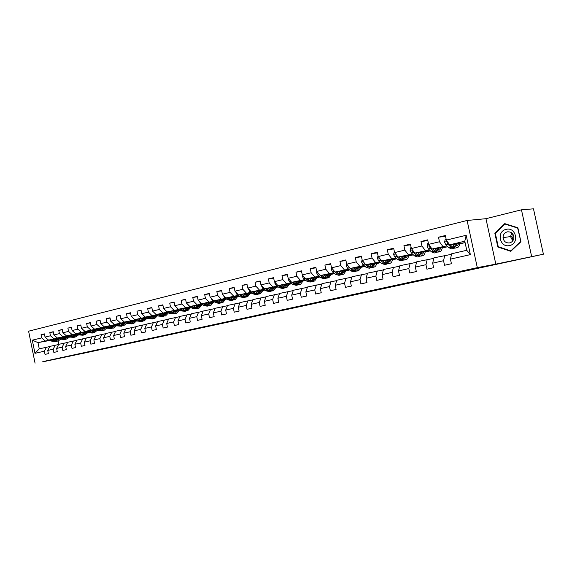 <?xml version="1.0" encoding="UTF-8"?>
<svg xmlns="http://www.w3.org/2000/svg" width="572" height="572" viewBox="0 0 572 572"><rect width="100%" height="100%" fill="white"/><g stroke="black" fill="none" stroke-linecap="round" stroke-linejoin="round"><path stroke-width="0.86" d="M213.313 324.882L225.261 322.501L213.313 324.882M252.316 316.53L238.259 319.498L252.316 316.53M495.824 264.135L543.4 254.204L533.483 208.83L521.457 209.81L485.964 218.69L467.102 220.463L477.313 267.646L495.824 264.135L485.964 218.69M42.8 361.611L477.313 267.646M42.843 361.819L82.153 353.525M543.4 254.204L82.168 353.567M225.118 322.336L236.679 320.041L225.118 322.336M226.569 322.007L248.563 317.474L226.569 322.007M467.102 220.463L28.6 331.188L35.064 363.17M445.531 236.365L438.488 237.208L439.468 241.756L428.628 244.373L427.656 239.861L420.978 241.498L421.943 245.989L411.382 248.541L410.431 244.087L403.925 245.688L404.869 250.114L394.587 252.602L393.65 248.205L387.308 249.764L388.245 254.132L378.221 256.556L377.291 252.216L371.114 253.732L372.036 258.051L362.262 260.41L361.354 256.127L355.326 257.607L356.234 261.869L346.711 264.171L345.81 259.938L339.932 261.383L340.826 265.594L331.538 267.839L330.652 263.663L324.917 265.065L325.797 269.226L316.731 271.421L315.858 267.288L310.267 268.661L311.132 272.772L302.281 274.91L301.423 270.835L295.96 272.172L296.818 276.233L288.174 278.321L287.33 274.288L281.996 275.597L282.84 279.608L274.403 281.653L273.566 277.663L268.354 278.943L269.19 282.911L260.946 284.906L260.124 280.966L255.033 282.21L255.856 286.136L247.798 288.081L246.982 284.184L242.013 285.407L242.821 289.282L234.949 291.184L234.148 287.337L229.286 288.524L230.087 292.363L222.394 294.222L221.6 290.412L216.845 291.577L217.632 295.374L210.11 297.19L209.323 293.422L204.676 294.566L205.455 298.312L198.098 300.093L197.326 296.368L192.778 297.483L193.543 301.194L186.343 302.938L185.578 299.249L181.131 300.343L181.889 304.011L174.846 305.713L174.088 302.066L169.734 303.139L170.485 306.771L163.585 308.437L162.841 304.826L158.58 305.87L159.323 309.466L152.567 311.096L151.83 307.529L147.662 308.551L148.391 312.112L141.777 313.706L141.048 310.174L136.965 311.175L137.688 314.693L131.21 316.259L130.487 312.762L126.483 313.749L127.198 317.231L120.856 318.761L120.149 315.301L116.223 316.266L116.931 319.712L110.711 321.214L110.01 317.789L106.163 318.733L106.864 322.143L100.772 323.623L100.071 320.227L96.303 321.149L96.997 324.531L91.019 325.976L90.34 322.615L86.644 323.523L87.323 326.869L81.467 328.285L80.788 324.96L77.17 325.847L77.842 329.165L72.101 330.552L71.428 327.255L67.875 328.128L68.54 331.41L62.906 332.768L62.241 329.508L58.759 330.359L59.416 333.612L53.89 334.949L53.239 331.717L49.814 332.554L50.472 335.778L45.045 337.087L44.394 333.884L41.041 334.706L41.684 337.902L32.304 340.168L34.963 353.332L39.253 348.841L49.75 346.56M438.488 237.208L445.352 235.521L446.339 240.09L466.187 235.292L470.363 254.626L450.443 259.137L451.43 263.721L444.53 265.258L443.55 260.703L432.668 263.17L433.64 267.689L426.926 269.183L425.961 264.693L415.365 267.095L416.316 271.55L409.781 273.008L408.83 268.575L398.505 270.913L399.449 275.318L393.071 276.741L392.135 272.358L382.082 274.639L383.004 278.986L376.791 280.373L375.868 276.047L366.066 278.271L366.981 282.561L360.925 283.912L360.017 279.644L350.457 281.81L351.351 286.05L345.445 287.366L344.551 283.147L335.228 285.264L336.114 289.446L330.351 290.733L329.472 286.565L320.37 288.631L321.242 292.764L315.622 294.022L314.75 289.904L305.87 291.92L306.728 296.003L301.244 297.225L300.386 293.157L291.713 295.123L292.564 299.163L287.201 300.357L286.358 296.339L277.892 298.262L278.728 302.252L273.495 303.417L272.658 299.449L264.386 301.322L265.215 305.269L260.103 306.406L259.28 302.481L251.194 304.311L252.009 308.215L247.011 309.33L246.203 305.441L238.302 307.236L239.11 311.089L234.22 312.183L233.419 308.344L225.697 310.095L226.491 313.906L221.714 314.972L220.928 311.175L213.37 312.884L214.157 316.659L209.488 317.703L208.708 313.942L201.323 315.622L202.095 319.348L197.526 320.37L196.754 316.652L189.525 318.297L190.29 321.986L185.821 322.98L185.056 319.305L177.985 320.906L178.743 324.56L174.367 325.539L173.616 321.9L166.695 323.473L167.439 327.084L163.156 328.035L162.412 324.438L155.634 325.976L156.37 329.551L152.173 330.487L151.444 326.927L144.809 328.428L145.538 331.967L141.427 332.883L140.705 329.365L134.205 330.838L134.92 334.334L130.895 335.235L130.18 331.746L123.817 333.19L124.524 336.658L120.585 337.537L119.877 334.084L113.635 335.499L114.336 338.931L110.475 339.789L109.774 336.372L103.661 337.759L104.354 341.155L100.565 342.006L99.878 338.617L93.88 339.975L94.566 343.343L90.855 344.172L90.169 340.819L84.291 342.149L84.971 345.481L81.331 346.296L80.659 342.978L74.889 344.28L75.561 347.583L71.993 348.377L71.321 345.088L65.673 346.375L66.338 349.642L62.834 350.421L62.169 347.168L56.628 348.427L57.286 351.658L53.847 352.423L53.189 349.199L47.748 350.436L48.398 353.639L45.031 354.397L44.38 351.201L34.963 353.332M447.862 246.775L432.01 248.992L446.932 245.853M451.508 254.311L433.919 257.858L432.668 263.17M442.835 246.425L439.468 241.756M432.01 248.992L428.628 244.373M443.55 260.703L444.759 255.362M430.38 250.858L414.793 253.081L429.486 249.993M433.798 258.365L416.666 261.833L415.365 267.095M425.332 250.579L421.943 245.989M414.793 253.081L411.382 248.541M425.961 264.693L427.227 259.402M413.349 254.84L398.019 257.071L412.483 254.025M416.552 262.312L399.864 265.708L398.505 270.913M408.286 254.626L404.869 250.114M398.019 257.071L394.587 252.602M408.83 268.575L410.153 263.334M396.761 258.716L381.674 260.954L395.917 257.951M399.749 266.166L383.49 269.483L382.082 274.639M391.684 258.573L388.245 254.132M381.674 260.954L378.221 256.556M392.135 272.358L393.522 267.174M380.587 262.505L365.737 264.736L379.772 261.783M383.376 269.92L367.531 273.166L366.066 278.271M375.497 262.419L372.036 258.051M365.737 264.736L362.262 260.41M375.868 276.047L377.305 270.906M364.814 266.202L350.193 268.432L364.021 265.515M376.648 263.606L377.127 263.535L376.641 263.649M367.41 273.573L351.959 276.755L350.457 281.81M359.709 266.173L356.234 261.869M350.193 268.432L346.711 264.171M360.017 279.644L361.497 274.553M349.435 269.805L335.035 272.036L348.663 269.162M361.268 267.231L361.954 267.124L361.254 267.288M351.844 277.148L336.779 280.251L335.228 285.264M344.323 269.827L340.826 265.594M335.035 272.036L331.538 267.839M344.551 283.147L346.074 278.106M334.42 273.33L320.241 275.547L333.676 272.715M346.26 270.763L347.14 270.627L346.239 270.835M336.658 280.63L321.964 283.669L320.37 288.631M329.3 273.395L325.797 269.226M320.241 275.547L316.731 271.421M329.472 286.565L331.038 281.574M319.777 276.769L305.805 278.979L319.054 276.183M325.575 275.161L325.983 275.096M331.61 274.21L332.675 274.045L331.581 274.303M321.843 284.027L307.5 287.001L305.87 291.92M314.65 276.877L311.132 272.772M305.805 278.979L302.281 274.91M314.75 289.904L316.359 284.956M305.477 280.13L291.713 282.325L304.769 279.572M311.189 278.55L311.769 278.457M317.296 277.584L318.547 277.384L317.274 277.685M307.386 287.344L293.379 290.254L291.713 295.123M300.343 280.273L296.818 276.233M291.713 282.325L288.174 278.321M300.386 293.157L302.03 288.259M291.513 283.405L277.942 285.6L290.826 282.883M297.14 281.867L297.89 281.746M303.324 280.873L304.74 280.645L303.289 280.988M293.264 290.59L279.594 293.436L277.892 298.262M286.379 283.59L282.84 279.608M277.942 285.6L274.403 281.653M286.358 296.339L288.038 291.484M277.87 286.615L264.493 288.788L277.205 286.114M283.419 285.106L284.327 284.956M289.668 284.091L291.248 283.841L289.632 284.22M279.479 293.751L266.123 296.539L264.386 301.322M272.737 286.837L269.19 282.911M264.493 288.788L260.946 284.906M272.658 299.449L274.374 294.637M264.543 289.747L251.358 291.913L263.892 289.268M270.005 288.267L271.071 288.095M276.326 287.237L278.056 286.958L276.283 287.373M266.009 296.847L252.96 299.571L251.194 304.311M259.409 290.004L255.856 286.136M251.358 291.913L247.798 288.081M259.28 302.481L261.025 297.712M251.516 292.814L238.51 294.966L250.886 292.356M256.907 291.363L258.108 291.162M263.277 290.311L264.936 290.04L263.234 290.462M252.845 299.871L240.09 302.538L238.302 307.236M246.382 293.093L242.821 289.282M238.51 294.966L234.949 291.184M246.203 305.441L247.976 300.722M238.781 295.81L225.954 297.948L238.167 295.374M244.094 294.387L245.438 294.165M250.522 293.322L251.902 293.093M244.709 294.823L245.152 294.73M251.945 293.129L250.479 293.472M239.983 302.824L227.513 305.441L225.697 310.095M233.648 296.117L230.087 292.363M225.954 297.948L222.394 294.222M233.419 308.344L235.221 303.66M226.333 298.741L213.671 300.865L225.725 298.319M231.574 297.347L233.047 297.097M238.052 296.267L239.153 296.082M232.168 297.762L232.754 297.662M239.232 296.132L238.002 296.425M227.406 305.713L215.215 308.272L213.37 312.884M221.2 299.077L217.632 295.374M213.671 300.865L210.11 297.19M220.928 311.175L222.751 306.535M214.15 301.608L201.666 303.718L213.563 301.208M219.319 300.243L220.921 299.971M225.847 299.142L226.698 298.999M219.898 300.643L220.635 300.514M226.798 299.07L225.79 299.313M215.108 308.537L203.182 311.046L201.323 315.622M209.023 301.973L205.455 298.312M201.666 303.718L198.098 300.093M208.708 313.942L210.553 309.352M202.238 304.418L189.911 306.513L201.666 304.032M207.336 303.074L209.052 302.781M213.907 301.959L214.507 301.859M207.901 303.453L208.773 303.31M214.636 301.945L213.849 302.138M203.081 311.304L191.413 313.763L189.525 318.297M197.111 304.805L193.543 301.194M189.911 306.513L186.343 302.938M196.754 316.652L198.627 312.097M190.576 307.164L178.407 309.245L190.018 306.792M195.61 305.841L197.44 305.534M202.216 304.719L202.581 304.654M196.16 306.213L197.168 306.041M202.738 304.762L202.152 304.897M191.313 314.007L179.894 316.416L177.985 320.906M185.457 307.572L181.889 304.011M178.407 309.245L174.846 305.713M185.056 319.305L186.951 314.793M179.165 309.86L167.153 311.919L178.614 309.495M184.127 308.558L186.072 308.222M184.978 308.859L185.8 308.716M191.098 307.514L190.712 307.6M179.794 316.652L168.618 319.019L166.695 323.473M174.052 310.281L170.485 306.771M167.153 311.919L163.585 308.437M173.616 321.9L175.532 317.424M167.989 312.491L156.135 314.536L167.46 312.148M172.894 311.211L174.932 310.861M173.416 311.554L174.674 311.34M168.518 319.248L157.579 321.564L155.634 325.976M162.884 312.934L159.323 309.466M156.135 314.536L152.567 311.096M162.412 324.438L164.343 319.998M157.05 315.072L145.338 317.102L156.528 314.736M161.89 313.813L164.028 313.442M161.561 313.599L162.398 314.135L163.771 313.906M168.54 312.848L165.551 315.916L162.133 315.272L160.811 315.587L158.523 314.128M157.479 321.786L146.768 324.052L144.809 328.428M151.952 315.529L148.391 312.112M145.338 317.102L141.777 313.706M151.444 326.927L153.396 322.522M146.332 317.596L134.763 319.612L145.824 317.281M151.108 316.359L153.346 315.973M150.786 316.159L151.63 316.688L153.096 316.416M146.675 324.267L136.179 326.49L134.205 330.838M141.248 318.075L137.688 314.693M134.763 319.612L131.21 316.259M140.705 329.365L142.671 324.996M135.836 320.077L124.41 322.072L135.335 319.769M140.555 318.854L142.878 318.447M141.048 319.162L142.635 318.883M136.086 326.705L125.804 328.886L123.817 333.19M130.759 320.563L127.198 317.231M124.41 322.072L120.856 318.761M130.18 331.746L132.168 327.42M125.547 322.501L114.257 324.488L125.061 322.208M130.209 321.3L132.618 320.878M130.688 321.6L132.375 321.3M125.711 329.086L115.644 331.231L113.635 335.499M120.485 323.008L116.931 319.712M114.257 324.488L110.711 321.214M119.877 334.084L121.872 329.794M115.465 324.882L104.311 326.848L114.993 324.596M120.07 323.702L122.565 323.259M120.542 323.988L122.322 323.673L120.678 324.067M115.551 331.424L105.677 333.526L103.661 337.759M110.41 325.397L106.864 322.143M104.311 326.848L100.772 323.623M109.774 336.372L111.783 332.118M105.584 327.213L94.559 329.165L105.119 326.934M110.131 326.047L112.705 325.597M110.596 326.326L112.469 325.99L110.739 326.412M105.591 333.719L95.91 335.778L93.88 339.975M100.536 327.742L96.997 324.531M94.559 329.165L91.019 325.976M99.878 338.617L101.902 334.398M95.896 329.501L84.999 331.438L95.438 329.229M100.386 328.357L103.031 327.885M100.844 328.621L102.803 328.271M95.824 335.964L86.336 337.988L84.291 342.149M90.862 330.044L87.323 326.869M84.999 331.438L81.467 328.285M90.169 340.819L92.206 336.629M86.393 331.746L75.626 333.662L85.95 331.481M90.834 330.616L93.551 330.13M91.277 330.873L93.329 330.509M86.25 338.166L76.941 340.147L74.889 344.28M81.374 332.296L77.842 329.165M75.626 333.662L72.101 330.552M80.659 342.978L82.704 338.824M77.077 333.941L66.431 335.85L76.641 333.69M81.46 332.832L84.248 332.332M81.896 333.083L84.027 332.697M76.855 340.326L67.732 342.27L65.673 346.375M72.065 334.513L68.54 331.41M66.431 335.85L62.906 332.768M71.321 345.088L73.38 340.969M67.932 336.1L57.407 337.995L67.503 335.857M72.272 335.006L75.118 334.498M72.694 335.249L74.903 334.849M67.646 342.442L58.694 344.358L56.628 348.427M62.934 336.679L59.416 333.612M57.407 337.995L53.89 334.949M62.169 347.168L64.236 343.078M58.966 338.224L48.549 340.097L58.544 337.988M63.249 337.137L66.166 336.615M72.959 335.392L73.745 335.256L73.016 335.428M63.664 337.373L65.952 336.965M58.616 344.523L49.828 346.403L47.748 350.436M53.982 338.81L50.472 335.778M48.549 340.097L45.045 337.087M53.189 349.199L55.269 345.145M50.3 340.383L37.988 342.607L49.75 340.075M54.397 339.232L57.372 338.695M63.921 337.516L64.958 337.33L64 337.559M57.078 339.153L54.948 339.539M45.188 340.898L41.684 337.902M39.253 348.841L37.988 342.607L32.304 340.168M44.38 351.201L46.461 347.175M531.617 256.413L521.457 209.81M58.172 341.055L58.837 344.323M450.443 259.137L451.63 253.775L466.752 250.293L464.793 241.205L449.692 244.795L465.115 242.685M459.652 243.901L464.35 242.793M442.192 248.026L446.961 246.904M425.182 252.052L430.015 250.908M408.601 255.977L413.363 254.847M392.678 259.86L396.811 258.766M377.127 263.535L380.666 262.577M361.954 267.124L364.929 266.302M347.14 270.627L349.578 269.934M332.675 274.045L334.599 273.473M318.547 277.384L319.977 276.934M304.74 280.645L305.705 280.309M291.248 283.841L291.763 283.605M173.466 311.583L174.017 311.447M162.469 314.178L163.277 313.992M151.694 316.731L152.745 316.48M141.148 319.226L142.428 318.919M130.809 321.671L132.318 321.314M101.094 328.764L102.788 328.292M91.806 330.981L93.307 330.537M82.69 333.14L84.005 332.74M73.745 335.256L74.875 334.899M64.958 337.33L65.916 337.015M470.363 254.626L466.752 250.293M464.793 241.205L466.187 235.292M449.692 244.795L446.339 240.09M64.943 337.244L63.799 337.451L66.674 337.873L68.647 336.508M44.444 334.12L41.041 334.706M53.282 331.96L49.814 332.554M73.724 335.171L72.837 335.328L75.697 335.75L77.713 334.305M62.291 329.758L58.759 330.359M82.675 333.054L82.039 333.161M71.479 327.513L67.875 328.128M91.792 330.895L91.427 330.959M80.845 325.218L77.17 325.847M90.39 322.887L86.644 323.523M100.129 320.506L96.303 321.149M110.067 318.075L106.163 318.733M120.206 315.601L116.223 316.266M130.552 313.07L126.483 313.749M141.12 310.496L136.965 311.175M151.902 307.858L147.662 308.551M162.913 305.169L158.58 305.87M174.16 302.424L169.734 303.139M185.657 299.614L181.131 300.343M197.404 296.746L192.778 297.483M214.386 301.773L213.935 301.852M209.409 293.822L204.676 294.566M226.576 298.913L225.876 299.034M225.933 298.841L226.333 298.748M221.686 290.826L216.845 291.577M239.039 295.996L238.081 296.153M238.138 295.953L238.574 295.846M234.234 287.759L229.286 288.524M251.78 293.007L250.557 293.207M250.615 292.993L251.065 292.893M247.075 284.627L242.013 285.407M264.815 289.954L263.313 290.204M263.37 289.975L263.828 289.868M260.217 281.424L255.033 282.21M278.035 286.851L276.355 287.123M276.412 286.887L276.884 286.779M273.666 278.149L268.354 278.943M291.227 283.733L289.697 283.977M289.761 283.726L290.233 283.612M287.437 274.796L281.996 275.597M304.719 280.545L303.353 280.759M303.417 280.495L303.904 280.38M301.53 271.357L295.96 272.172M318.525 277.277L317.324 277.463M317.388 277.184L317.889 277.07M315.973 267.839L310.267 268.661M332.654 273.938L331.631 274.095M331.703 273.795L332.203 273.673M330.773 264.235L324.917 265.065M347.118 270.513L346.289 270.642M346.353 270.327L346.868 270.206M345.938 260.546L339.932 261.383M361.933 267.01L361.297 267.11M361.361 266.774L361.89 266.645M361.49 256.764L355.326 257.607M377.105 263.42L376.676 263.485M376.741 263.127L377.284 262.998M377.434 252.888L371.114 253.732M392.506 259.395L393.064 259.266M393.801 248.913L387.308 249.764M408.673 255.57L409.237 255.434M410.589 244.837L403.925 245.688M425.246 251.644L425.825 251.508M427.827 240.655L420.978 241.498M442.256 247.619L442.85 247.476M456.206 244.315L456.578 244.23M459.709 243.486L460.317 243.343M517.874 227.778L504.754 223.623L494.844 233.262L497.826 247.004L510.782 251.322L520.913 241.742L517.874 227.778M498.741 246.861L497.826 247.004M495.559 233.176L494.844 233.262M216.545 324.188L229.515 321.557L216.545 324.188M233.612 320.534L229.029 321.514L233.605 320.492M56.235 340.018L57.486 338.488M49.485 339.925L51.866 341.241L56.077 341.548M52.502 339.382L54.669 340.583L58.108 341.069L60.675 339.175L64.901 339.482M54.14 339.089L57.829 339.954L59.753 338.66M50.629 339.725L52.931 340.991L56.556 341.42M58.508 338.302L56.814 340.075M57.822 341.141L53.604 340.833L51.358 339.589M57.164 340.068L59.102 338.295M513.191 240.219L511.926 236.501L512.305 233.34M506.113 229.379C496.117 231.374 499.764 248.162 509.623 245.531C519.748 243.665 516.03 226.576 506.113 229.379M507.264 231.846C504.525 232.725 503.124 234.642 503.045 237.609C503.689 241.47 505.898 243.236 509.666 242.893C511.983 242.242 513.384 240.683 513.863 238.231C513.785 233.719 511.582 231.588 507.264 231.846M512.762 240.883L510.51 236.586L511.718 232.818M520.599 241.591L510.789 250.879L498.233 246.689L495.345 233.376L504.954 224.038L517.653 228.071L520.87 241.556M511.354 250.779L510.789 250.879M505.791 223.952L504.954 224.038M65.058 337.923L66.273 336.4M58.273 337.837L60.668 339.175L65.38 339.353M61.354 337.287L63.521 338.502L66.96 338.996L69.562 337.022M62.984 336.994L63.814 337.459M67.324 336.214L65.644 337.995M66.674 339.067L62.434 338.753L60.182 337.494M66.002 337.988L67.968 336.122M59.445 337.63L61.747 338.917M74.045 335.793L75.239 334.27M67.231 335.707L69.627 337.058L73.881 337.373M70.37 335.142L72.537 336.379L75.976 336.887L78.629 334.827M72.001 334.849L72.83 335.328M68.418 335.492L70.735 336.801L74.374 337.251M76.305 334.084L74.646 335.864M75.69 336.951L71.428 336.636L69.176 335.356M75.011 335.864L76.977 333.962M83.197 333.619L84.363 332.103M76.362 333.533L78.764 334.906L83.04 335.235M79.558 332.961L81.732 334.212L85.171 334.734L87.859 332.589M81.188 332.675L84.885 333.583L86.944 332.06M77.57 333.319L79.887 334.641L83.541 335.099M85.457 331.91L83.812 333.705M84.885 334.799L80.602 334.477L78.335 333.183M84.191 333.698L86.143 331.789M92.535 331.402L93.672 329.894M85.664 331.317L88.074 332.718L92.371 333.047M88.925 330.738L91.098 332.003L94.537 332.539L97.269 330.301M90.555 330.452L94.251 331.381L96.361 329.772M86.901 331.102L89.225 332.446L92.879 332.911M94.78 329.701L93.157 331.495M94.251 332.604L89.947 332.275L87.68 330.959M93.543 331.495L95.481 329.572M102.045 329.143L103.153 327.642M95.152 329.064L97.569 330.48L101.887 330.816M98.47 328.471L100.651 329.758L104.09 330.301L106.857 327.97M100.1 328.185L103.797 329.136L105.956 327.434M96.411 328.836L98.734 330.208L102.402 330.68M104.29 327.441L102.688 329.243M103.804 330.373L99.478 330.03L97.204 328.7M103.082 329.25L105.005 327.313M111.747 326.834L112.827 325.346M104.819 326.762L107.25 328.199L111.59 328.55M108.215 326.162L110.389 327.463L113.828 328.021L116.638 325.582M109.838 325.876L113.535 326.841L115.737 325.046M106.106 326.533L108.437 327.92L112.105 328.407M113.978 325.146L112.405 326.948M113.542 328.092L109.195 327.742L106.921 326.39M112.806 326.955L114.707 325.018M121.643 324.481L122.687 323.001M114.686 324.41L117.124 325.876L121.486 326.233M118.147 323.802L120.327 325.118L123.759 325.697L126.605 323.144M119.77 323.516L123.466 324.503L125.711 322.601M116.002 324.181L118.34 325.59L122.008 326.09M123.867 322.794L122.315 324.61M123.473 325.761L119.105 325.411L116.831 324.031M122.723 324.617L124.61 322.665M131.739 322.079L132.747 320.613M124.753 322.015L127.191 323.502L131.581 323.866M128.278 321.4L130.466 322.737L133.891 323.323L136.772 320.656M129.901 321.114L133.598 322.122L135.886 320.106M126.09 321.779L128.435 323.209L132.111 323.723M133.948 320.406L132.425 322.215M133.612 323.394L129.215 323.03L126.934 321.628M132.84 322.229L134.706 320.27M133.49 318.411L134.148 319.033M142.035 319.626L143.007 318.175M135.021 319.569L137.466 321.085L141.877 321.457M138.624 318.94L140.805 320.299L144.23 320.906L147.147 318.111M140.24 318.661L143.929 319.684L146.232 317.617M136.386 319.333L138.731 320.785L142.414 321.307M144.23 317.96L142.735 319.777M143.951 320.971L139.532 320.599L137.251 319.183M143.164 319.798L145.009 317.832M143.794 315.63L144.945 316.724M152.538 317.124L153.475 315.687M145.495 317.074L147.955 318.611L152.381 318.997M149.178 316.438L151.358 317.81L154.783 318.432L157.729 315.508M151.63 316.688L154.476 317.203L156.771 315.122M146.897 316.831L149.242 318.311L152.931 318.847M154.726 315.472L153.26 317.288M154.497 318.504L150.064 318.118L147.776 316.681M153.696 317.317L155.52 315.336M154.376 312.848L155.977 314.385M163.263 314.571L164.164 313.149M156.192 314.528L158.659 316.094L163.106 316.488M159.953 313.878L162.133 315.272M162.398 314.135L165.244 314.671L167.524 312.569M157.622 314.278L159.974 315.78L163.663 316.33M165.437 312.934L164 314.75M165.265 315.98L160.811 315.587M164.443 314.779L166.245 312.791M165.215 310.024L166.273 311.382L169.584 313.52L174.06 313.921M174.21 311.954L175.068 310.56M170.949 311.268L173.13 312.684L176.541 313.342L179.551 310.11M172.558 310.989L176.233 312.083L178.5 309.967M168.568 311.676L170.928 313.206L174.617 313.763M176.369 310.339L174.96 312.155M176.262 313.406L171.779 312.998L169.491 311.518M175.418 312.19L177.198 310.196M176.305 307.157L177.434 308.723L180.738 310.889L185.235 311.304M185.385 309.288L186.2 307.915M182.189 308.601L184.37 310.038L187.766 310.71L190.805 307.321M183.784 308.329L187.452 309.438L189.711 307.314M179.751 309.016L182.118 310.567L185.807 311.147M187.537 307.686L186.157 309.509M187.487 310.775L182.983 310.36L180.695 308.851M186.629 309.545L188.374 307.543M187.645 304.24L188.832 306.006L192.135 308.208L195.531 308.894L196.654 308.63M196.797 306.556L197.576 305.212M193.665 305.877L195.838 307.336L199.235 308.029L202.295 304.461M195.252 305.605L198.92 306.742L201.158 304.604M191.177 306.299L193.543 307.879L197.233 308.465M198.934 304.976L197.597 306.799M198.956 308.093L197.826 308.358L194.43 307.664L192.135 306.134M198.076 306.849L199.792 304.833M199.242 301.258L200.479 303.231L203.782 305.462L207.164 306.17L208.322 305.898M208.458 303.768L209.188 302.452M205.391 303.088L207.565 304.576L210.946 305.284L214 301.637M206.971 302.824L210.625 303.989L212.855 301.83M202.845 303.517L205.212 305.126L208.909 305.734M210.582 302.216L209.273 304.032M210.668 305.348L209.509 305.62L206.12 304.912L203.832 303.353M209.767 304.089L211.461 302.066M211.132 298.241L212.384 300.393L215.68 302.667L219.047 303.389L220.241 303.11M220.37 300.908L221.057 299.628M217.374 300.243L219.548 301.751L222.916 302.481L225.94 298.806M218.947 299.978L222.594 301.172L224.803 298.999M214.772 300.679L217.145 302.316L220.835 302.938M222.479 299.392L221.214 301.208M222.637 302.545L221.443 302.824L218.075 302.102L215.78 300.514M221.714 301.272L223.38 299.242M223.316 295.188L224.546 297.497L227.835 299.8L231.195 300.543L232.418 300.257M232.547 297.983L233.183 296.746M229.622 297.34L231.789 298.87L235.149 299.614L238.145 295.917M231.188 297.075L234.82 298.291L237.015 296.103M226.962 297.783L229.336 299.449L233.026 300.078M234.642 296.503L233.412 298.312M234.87 299.678L233.641 299.971L230.287 299.22L227.992 297.612M233.927 298.391L235.557 296.346M235.778 292.063L236.987 294.53L240.269 296.875L243.615 297.633L244.873 297.34M244.988 294.995L245.581 293.793M242.142 294.365L244.308 295.917L247.655 296.689L250.622 292.964M243.708 294.108L247.326 295.345L249.492 293.15M239.425 294.816L241.799 296.51L245.488 297.161M247.068 293.55L245.881 295.352M247.383 296.754L246.117 297.047L242.771 296.282L240.476 294.637M246.41 295.438L248.005 293.393M248.52 288.86L249.707 291.498L252.981 293.879L256.313 294.659L257.607 294.358M257.715 291.927L258.258 290.783M254.955 291.327L257.114 292.907L260.439 293.693L263.377 289.94M256.506 291.069L260.11 292.342L262.262 290.126M252.173 291.777L254.547 293.507L258.229 294.172M259.774 290.533L258.637 292.328M260.167 293.758L258.866 294.065L255.541 293.279L253.246 291.606M259.18 292.428L260.739 290.376M261.561 285.571L262.72 288.395L265.98 290.819L269.298 291.62L270.627 291.312M270.728 288.788L271.214 287.695M268.053 288.209L270.213 289.818L273.523 290.633L276.419 286.851M269.598 287.959L273.187 289.26L275.311 287.03M265.215 288.674L267.582 290.44L271.257 291.119M272.772 287.444L271.679 289.232M273.252 290.698L271.914 291.005L268.597 290.197L266.309 288.495M272.236 289.346L273.752 287.287M274.903 282.21L274.76 283.011L276.033 285.228L279.286 287.68L282.582 288.51L283.948 288.188M284.041 285.571L284.477 284.541M281.467 285.028L283.612 286.665L286.901 287.502L289.768 283.691M282.99 284.784L286.565 286.114L288.667 283.869M278.55 285.5L280.923 287.294L284.591 287.995M286.064 284.284L285.02 286.064M286.636 287.559L285.256 287.88L281.96 287.051L279.679 285.314M285.592 286.186L287.072 284.127M288.56 278.757L288.388 279.737L289.661 281.982L292.9 284.477L296.174 285.328L297.583 284.999M297.654 282.268L298.041 281.317M295.188 281.767L297.326 283.433L300.593 284.291L303.425 280.452M296.704 281.531L300.25 282.89L302.331 280.63M292.206 282.246L294.58 284.084L298.234 284.792M299.671 281.052L298.67 282.811M300.329 284.356L298.913 284.684L295.638 283.834L293.357 282.06M299.263 282.961L300.7 280.888M302.545 275.218L302.338 276.383L303.61 278.657L306.835 281.195L310.088 282.067L311.54 281.731M311.597 278.879L311.919 278.013M309.238 278.435L311.368 280.13L314.614 281.009L317.396 277.141M310.739 278.199L314.264 279.586L316.316 277.313M306.184 278.914L308.551 280.788L312.205 281.517M314.629 277.62L313.256 279.651M313.592 277.749L312.641 279.486M314.35 281.074L312.891 281.417L309.638 280.53L307.364 278.728M316.874 271.586L316.623 272.944L317.889 275.254L321.099 277.835L324.331 278.736L325.825 278.385M325.861 275.397L326.133 274.624M323.623 275.018L325.747 276.741L328.964 277.649L331.71 273.752M325.111 274.789L328.614 276.212L330.637 273.924M320.492 275.511L322.858 277.42L326.498 278.164M327.842 274.36L326.948 276.076M328.707 277.713L327.198 278.063L323.974 277.155L321.707 275.318M327.584 276.262L328.929 274.188M319.054 274.152L319.576 274.767M331.553 267.86L331.252 269.426L332.525 271.764L335.714 274.396L338.917 275.318L340.462 274.96M340.476 271.822L340.69 271.157M338.359 271.521L340.476 273.273L343.665 274.21L346.36 270.284M339.832 271.292L343.314 272.751L345.302 270.449M335.156 272.015L337.516 273.967L341.141 274.732M343.379 271.207L343.465 270.728M342.442 270.885L341.606 272.579M343.407 274.267L341.856 274.632L338.66 273.702L336.393 271.822M342.256 272.794L343.55 270.72M333.447 270.134L334.72 271.657M346.632 263.814L346.246 265.823L347.519 268.189L350.686 270.863L353.861 271.822L355.448 271.45M355.434 268.146L355.591 267.61M353.46 267.932L355.562 269.719L358.73 270.678L361.368 266.724M354.919 267.71L358.365 269.212L360.324 266.888M348.384 266.223L349.363 267.753L352.538 270.434L356.149 271.214M358.272 267.86L358.401 267.181M357.393 267.331L356.613 268.997M358.472 270.742L356.871 271.114L353.703 270.156L351.444 268.239M357.285 269.233L358.53 267.16M362.105 259.645L361.611 262.126L362.884 264.529L366.03 267.253L369.176 268.232L370.813 267.853M370.756 264.371L370.87 263.964M368.94 264.257L371.028 266.073L374.159 267.067C375.489 266.616 376.347 265.294 376.755 263.084M370.377 264.042L373.795 265.58L375.718 263.234M363.728 262.233L364.779 264.078L367.925 266.809L371.521 267.61M373.545 264.414L373.709 263.542M372.708 263.692L371.993 265.315M373.909 267.124L372.265 267.51L369.126 266.523L366.874 264.564M372.687 265.587L373.873 263.513M378.035 255.705L377.37 258.337L378.635 260.775L381.76 263.549L384.87 264.557L386.558 264.164M384.813 260.489L386.887 262.341L389.982 263.363C391.291 262.92 392.135 261.576 392.514 259.345M386.229 260.274L389.618 261.854L391.498 259.495M379.565 258.272L380.58 260.31L383.705 263.091L387.28 263.906M389.196 260.875L389.396 259.81M388.409 259.953L387.759 261.533M389.739 263.42L388.038 263.821L384.935 262.798L382.689 260.803M388.481 261.847L389.603 259.781M394.401 251.737L393.529 254.454L394.787 256.928L397.89 259.752L400.965 260.789L402.709 260.382M401.094 256.621L403.146 258.508L406.206 259.566C407.493 259.123 408.315 257.772 408.68 255.52M402.488 256.42L405.834 258.036L407.679 255.663M395.845 254.24L396.782 256.449L399.885 259.28L403.439 260.117M405.248 257.236L405.476 255.984M404.511 256.127L403.925 257.65M405.963 259.624L404.211 260.031L401.144 258.98L398.913 256.942M404.669 258.008L405.734 255.949M411.197 247.669L410.66 247.798L410.103 250.464L411.361 252.974L414.435 255.856L417.467 256.928L419.269 256.506M417.789 252.652L419.827 254.583L422.851 255.67C424.109 255.226 424.91 253.868 425.253 251.587M419.162 252.459L422.472 254.118L424.274 251.73M412.584 250.136L412.419 250.872L413.413 252.488L416.48 255.369L420.012 256.227M421.714 253.489L421.964 252.059M421.021 252.195L420.499 253.661M416.995 254.333L415.522 252.981M422.608 255.72L420.799 256.149L417.774 255.069L415.551 252.974M421.278 254.068L422.279 252.016M428.435 243.486L427.692 243.665L427.112 246.375L428.371 248.927L431.417 251.852L434.405 252.96L436.264 252.524M434.927 248.584L436.951 250.55L439.925 251.666C441.162 251.237 441.942 249.864 442.263 247.562M436.279 248.398L439.546 250.1L441.298 247.697M429.779 245.946L429.486 246.775L430.473 248.42L433.512 251.358L436.5 252.474L437.015 252.231M438.61 249.635L438.888 248.033M437.959 248.162L437.508 249.549M434.298 250.522L432.539 248.92M439.689 251.723L437.823 252.159L434.842 251.044L432.632 248.906M438.316 250.021L439.253 247.983M446.146 239.196L445.18 239.425L444.58 242.178L445.831 244.766L448.841 247.748L451.787 248.892L453.703 248.441M452.523 244.408L454.526 246.41L457.457 247.562C458.665 247.133 459.423 245.753 459.716 243.422M453.846 244.223L457.071 245.974L458.773 243.55M447.468 241.677L447.004 242.578L447.99 244.251L450.993 247.24L453.932 248.391L454.468 248.134M455.948 245.667L456.249 243.894M455.341 244.022L454.954 245.317M451.973 246.532L450.007 244.752M457.221 247.619L455.298 248.069L452.359 246.918L450.164 244.73M455.805 245.86L456.671 243.836M448.805 243.558L447.819 242.471L447.004 242.578M52.931 340.991L51.866 341.241M54.669 340.583L53.604 340.833M63.521 338.502L62.434 338.753M70.735 336.801L69.627 337.058M72.537 336.379L71.428 336.636M79.887 334.641L78.764 334.906M81.732 334.212L80.602 334.477M89.225 332.446L88.074 332.718M91.098 332.003L89.947 332.275M98.734 330.208L97.569 330.48M100.651 329.758L99.478 330.03M108.437 327.92L107.25 328.199M110.389 327.463L109.195 327.742M118.34 325.59L117.124 325.876M120.327 325.118L119.105 325.411M128.435 323.209L127.191 323.502M130.466 322.737L129.215 323.03M138.731 320.785L137.466 321.085M140.805 320.299L139.532 320.599M149.242 318.311L147.955 318.611M151.358 317.81L150.064 318.118M159.974 315.78L158.659 316.094M170.928 313.206L169.584 313.52M173.13 312.684L171.779 312.998M182.118 310.567L180.738 310.889M184.37 310.038L182.983 310.36M177.792 308.637L177.434 308.723M193.543 307.879L192.135 308.208M195.838 307.336L194.43 307.664M189.296 305.891L188.832 306.006M205.212 305.126L203.782 305.462M207.565 304.576L206.12 304.912M201.044 303.096L200.479 303.231M217.145 302.316L215.68 302.667M219.548 301.751L218.075 302.102M213.056 300.228L212.384 300.393M229.336 299.449L227.835 299.8M231.789 298.87L230.287 299.22M225.339 297.304L224.546 297.497M241.799 296.51L240.269 296.875M244.308 295.917L242.771 296.282M237.895 294.315L236.987 294.53M248.827 289.189L248.448 289.282M254.547 293.507L252.981 293.879M257.114 292.907L255.541 293.279M250.743 291.255L249.707 291.498M261.976 286.029L261.461 286.15M267.582 290.44L265.98 290.819M270.213 289.818L268.597 290.197M263.885 288.124L262.72 288.395M275.425 282.797L274.774 282.954M280.923 287.294L279.286 287.68M283.612 286.665L281.96 287.051M277.334 284.913L276.033 285.228M289.203 279.479L288.395 279.672M294.58 284.084L292.9 284.477M297.326 283.433L295.638 283.834M291.098 281.631L289.661 281.982M303.303 276.09L302.345 276.319M308.551 280.788L306.835 281.195M311.368 280.13L309.638 280.53M305.198 278.278L303.61 278.657M317.746 272.615L316.631 272.887M322.858 277.42L321.099 277.835M325.747 276.741L323.974 277.155M319.641 274.832L317.889 275.254M332.546 269.055L331.267 269.362M337.516 273.967L335.714 274.396M340.476 273.273L338.66 273.702M334.327 271.335L332.525 271.764M347.719 265.408L346.26 265.758M352.538 270.434L350.686 270.863M355.562 269.719L353.703 270.156M349.363 267.753L347.519 268.189M363.27 261.669L361.626 262.062M367.925 266.809L366.03 267.253M371.028 266.073L369.126 266.523M364.779 264.078L362.884 264.529M379.222 257.829L377.377 258.272M383.705 263.091L381.76 263.549M386.887 262.341L384.935 262.798M380.58 260.31L378.635 260.775M395.581 253.897L393.536 254.39M399.885 259.28L397.89 259.752M403.146 258.508L401.144 258.98M396.782 256.449L394.787 256.928M396.267 254.79L395.788 254.855M412.369 249.857L410.117 250.4M416.48 255.369L414.435 255.856M419.827 254.583L417.774 255.069M413.413 252.488L411.361 252.974M413.063 250.779L412.419 250.872M429.608 245.71L427.127 246.31M433.512 251.358L431.417 251.852M436.951 250.55L434.842 251.044M430.473 248.42L428.371 248.927M430.308 246.668L429.486 246.775M447.311 241.455L444.594 242.106M450.993 247.24L448.841 247.748M454.526 246.41L452.359 246.918M447.99 244.251L445.831 244.766M510.51 236.586L503.045 237.609M510.51 236.694L511.926 236.501"/></g></svg>
